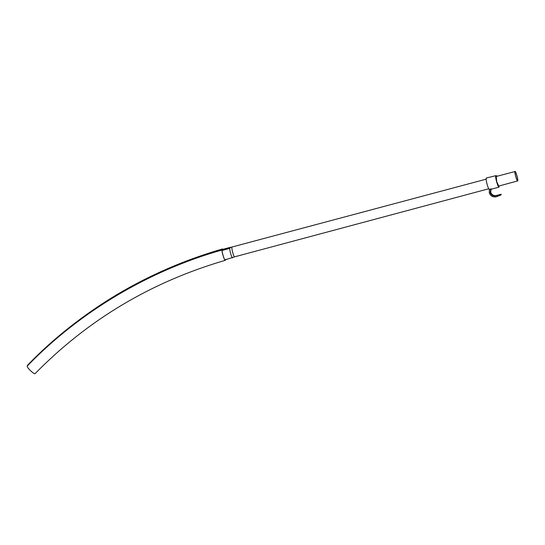 <?xml version="1.0" encoding="UTF-8"?>
<svg xmlns="http://www.w3.org/2000/svg" width="545" height="545" viewBox="0 0 545 545"><rect width="100%" height="100%" fill="white"/><g stroke="black" fill="none" stroke-linecap="round" stroke-linejoin="round"><path stroke-width="0.82" d="M488.674 188.781L234.595 256.838L224.956 259.904M232.62 257.683C232.143 259.338 229.213 249.474 229.84 248.329L230.351 247.294M231.918 247.369L231.918 247.369C231.387 248.234 233.505 256.198 234.425 256.777L234.425 256.777M517.641 180.524C517.205 182.05 514.5 172.969 515.08 171.92C515.516 170.394 518.213 179.475 517.641 180.524L517.539 180.64M514.971 171.546C515.441 169.89 518.377 179.755 517.75 180.899C517.273 182.555 514.344 172.69 514.971 171.546L495.943 176.553M517.75 180.899L498.512 186.145M225.712 259.297L225.235 260.34C151.551 281.806 88.181 319.554 35.139 373.577L35.2 373.482C34.812 375.226 26.426 367.385 27.25 366.042L27.666 365.041C82.077 309.635 147.048 270.926 222.585 248.922L223.041 249.31M225.351 260.203C224.833 262.029 221.413 251.225 222.108 249.964L222.585 248.922M225.126 259.958L225.235 259.836C224.751 261.525 221.583 251.504 222.224 250.339L222.857 249.358M500.862 195.042L496.175 196.813C492.823 197.338 490.527 196.009 489.274 192.821L489.376 189.483L491.086 188.802L490.718 192.215C491.747 194.838 493.641 195.934 496.4 195.498L501.216 194.211L500.862 195.042L501.216 194.211M490.602 189.156L490.228 192.569C491.256 195.192 493.15 196.289 495.909 195.853L500.726 194.565M498.784 186.077L496.74 181.764L496.216 176.478M497.34 176.185L496.086 175.626C495.316 175.292 495.494 177.37 496.618 181.853C497.932 186.199 498.77 187.793 499.131 186.642L499.349 185.92M490.623 189.394L498.927 187.167L499.131 186.642M486.59 178.174C485.82 177.84 485.997 179.911 487.114 184.394C488.436 188.74 489.274 190.334 489.628 189.183M496.086 175.626L486.297 178.004M222.537 249.542L486.099 179.189M222.197 250.448L229.84 248.329M222.469 249.058C149.132 269.789 79.836 311.072 27.611 365.136M222.108 249.964C148.778 270.702 79.475 311.985 27.25 366.042M495.909 195.853L496.4 195.498M230.344 247.294L231.414 247.355M230.303 247.301L222.578 249.44"/></g></svg>
